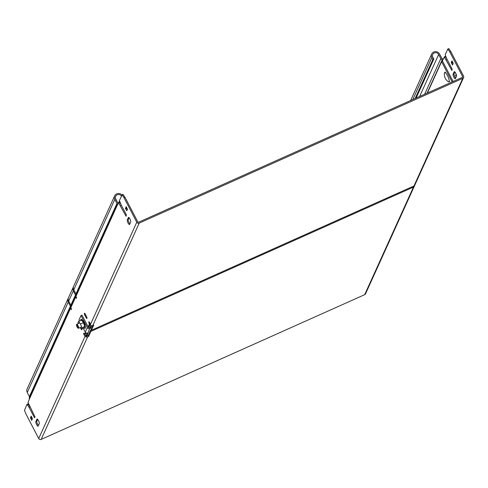 <?xml version="1.0" encoding="UTF-8"?>
<svg xmlns="http://www.w3.org/2000/svg" width="488" height="488" viewBox="0 0 488 488"><rect width="100%" height="100%" fill="white"/><g stroke="black" fill="none" stroke-linecap="round" stroke-linejoin="round"><path stroke-width="0.73" d="M68.375 298.04A4.404 4.148 24.4 0 0 68.241 302.09L70.388 306.22A0.915 0.866 -155.6 0 1 70.394 307.001A1.836 1.726 24.4 0 0 70.412 308.562A1.653 0.427 -114.1 0 0 71.315 309.563A1.653 0.427 -114.1 0 0 71.382 309.483A1.653 0.427 -114.1 0 0 70.87 307.544A1.836 1.726 -155.6 0 1 70.858 305.988L75.433 295.893M88.114 326.862L89.42 323.989A1.653 0.427 65.9 0 1 89.334 323.831A1.653 0.427 65.9 0 1 88.889 321.818A1.653 0.427 65.9 0 1 89.792 322.818A1.653 0.427 65.9 0 1 90.311 324.758A1.836 1.726 24.4 0 0 92.751 325.618L139.232 223.101A1.836 1.726 -155.6 0 1 136.786 222.235L124.05 197.768L122.146 194.901L119.407 200.501L120.987 204.527L119.401 202.233L118.45 202.666M73.487 286.779A4.404 4.148 24.4 0 0 73.346 290.824L75.494 294.953A0.915 0.866 -155.6 0 1 75.506 295.734A1.836 1.726 24.4 0 0 75.518 297.296A1.653 0.427 -114.1 0 0 76.421 298.296A1.653 0.427 -114.1 0 0 76.494 298.217A1.653 0.427 -114.1 0 0 75.975 296.283A1.836 1.726 -155.6 0 1 75.963 294.721L116.882 204.472M31.61 416.874L31.513 417.765L32.257 419.198M127.264 209.651L126.52 208.224L126.618 207.333M129.881 223.821A2.568 0.665 65.9 0 1 128.594 221.558A2.568 0.665 65.9 0 1 128.252 219.557L129.094 217.703M37.661 419.363L36.82 421.217A2.568 0.665 -114.1 0 0 37.167 423.212A2.568 0.665 -114.1 0 0 38.448 425.475M27.023 404.326L27.968 403.893L29.555 406.187M416.118 98.051L433.814 59.03L432.819 57.12A3.3 3.111 -155.6 0 1 435.619 52.673A3.3 3.111 -155.6 0 1 438.645 54.516L440.792 58.645A2.019 1.897 24.4 0 0 442.232 59.731A0.732 0.689 -155.6 0 1 442.756 60.122L444.361 57.035L451.87 70.467L452.169 69.131L446.77 58.773L445.19 54.748L447.795 49.032L449.838 52.015L462.575 76.488A0.732 0.689 -155.6 0 1 462.258 77.409L138.738 222.15A0.732 0.689 -155.6 0 1 137.756 221.802L125.019 197.329L122.976 194.346L122.031 194.785M85.546 332.523L84.766 334.243L85.736 333.81L86.126 332.95M88.596 327.503L90.231 323.898M84.961 334.158A1.653 0.427 -114.1 0 0 85.998 335.665M30.433 417.771L31.738 420.327L32.354 418.301L31.159 416.173L30.433 417.771L31.403 417.331M127.472 209.193L126.746 210.786L125.55 208.657L126.166 206.631L127.472 209.193M86.486 316.462L85.327 314.235A1.653 0.427 -114.1 0 0 84.424 313.235A1.653 0.427 -114.1 0 0 84.863 315.254L86.022 317.475A1.653 0.427 -114.1 0 0 86.931 318.475A1.653 0.427 -114.1 0 0 86.486 316.462M80.77 328.467L80.916 328.741A1.653 0.427 -114.1 0 0 81.819 329.742A1.653 0.427 -114.1 0 0 81.825 328.857M127.283 219.996L128.405 217.514A2.568 0.665 65.9 0 1 128.515 217.398A2.568 0.665 65.9 0 1 130.046 219.21A2.568 0.665 65.9 0 1 130.723 221.967L129.594 224.443A2.568 0.665 65.9 0 1 129.491 224.565A2.568 0.665 65.9 0 1 127.954 222.754A2.568 0.665 65.9 0 1 127.283 219.996L128.252 219.557M35.85 421.65A2.568 0.665 -114.1 0 0 36.527 424.407A2.568 0.665 -114.1 0 0 38.058 426.219A2.568 0.665 -114.1 0 0 38.168 426.097L39.29 423.621A2.568 0.665 -114.1 0 0 38.619 420.863A2.568 0.665 -114.1 0 0 37.082 419.052A2.568 0.665 -114.1 0 0 36.978 419.174L35.85 421.65L36.82 421.217M414.452 185.635A1.836 1.726 -155.6 0 1 414.312 186.245L365.53 293.831A1.836 1.726 -155.6 0 1 364.689 294.667L41.163 439.401A1.836 1.726 -155.6 0 1 38.717 438.541L25.98 414.068L24.461 410.353L26.999 404.326L29.042 407.309L34.441 417.667L35.063 416.972L28.036 402.472L29.42 398.964A1.836 1.726 -155.6 0 1 29.408 397.409L70.321 307.159M84.766 334.243A1.653 0.427 -114.1 0 0 83.783 333.084A1.653 0.427 -114.1 0 0 84.064 334.768A1.653 0.427 -114.1 0 0 85.132 336.098A1.653 0.427 -114.1 0 0 85.199 336.019L86.169 335.585A0.732 0.689 -155.6 0 0 86.864 335.994M120.987 204.527L126.38 214.885L126.069 216.233L118.572 202.788L116.968 205.875A1.836 1.726 -155.6 0 1 116.955 204.313A0.915 0.866 24.4 0 0 116.943 203.533L114.796 199.403A4.404 4.148 -155.6 0 1 121.902 194.986M29.451 397.293A0.915 0.866 24.4 0 0 29.396 396.628L27.249 392.492A4.404 4.148 -155.6 0 1 27.121 388.942L68.113 298.534M120.249 203.417L120.396 203.087M118.059 203.459A2.019 1.897 24.4 0 0 117.919 203.099L115.766 198.97A3.3 3.111 -155.6 0 1 121.414 196.066M76.012 294.612A0.915 0.866 24.4 0 0 75.957 293.941L73.804 289.811A4.404 4.148 -155.6 0 1 73.676 286.255L114.668 195.847M125.019 197.329L124.05 197.768M451.937 60.896L451.223 62.476L452.529 65.032L453.26 63.44L451.98 60.878M454.194 71.76L453.071 74.243A2.568 0.665 -114.1 0 0 453.742 77A2.568 0.665 -114.1 0 0 455.274 78.812A2.568 0.665 -114.1 0 0 455.383 78.69L456.512 76.213A2.568 0.665 -114.1 0 0 455.835 73.456A2.568 0.665 -114.1 0 0 454.304 71.644A2.568 0.665 -114.1 0 0 454.194 71.76L454.462 71.638M452.4 61.58L452.309 62.47L453.053 63.904M454.883 71.956L454.041 73.81A2.568 0.665 -114.1 0 0 454.383 75.805A2.568 0.665 -114.1 0 0 455.67 78.068M444.239 56.913L445.19 56.48L446.776 58.773M448.765 48.599L447.795 49.032L448.905 48.715L450.808 51.582L463.545 76.049A1.836 1.726 -155.6 0 1 462.758 78.361L139.232 223.101M433.814 59.03L432.838 59.463L431.85 57.553A4.404 4.148 -155.6 0 1 435.577 51.63A4.404 4.148 -155.6 0 1 439.615 54.083L441.762 58.212A0.915 0.866 24.4 0 0 442.415 58.706A1.836 1.726 -155.6 0 1 443.226 59.085M415.148 98.491L432.838 59.463M449.838 52.015L450.808 51.582M70.9 305.872A0.915 0.866 24.4 0 0 70.845 305.207L68.698 301.072A4.404 4.148 -155.6 0 1 68.57 297.521L73.218 287.267M92.567 325.691L90.927 329.302L91.427 330.254L93.72 325.185L92.751 325.618M91.305 330.028L90.42 330.431L88.121 335.5L87.151 335.933M91.427 330.254L413.976 185.952L462.758 78.361M88.121 335.5L88.615 336.452L90.914 331.382L413.464 187.075A1.836 1.726 -155.6 0 0 414.312 186.245M88.615 336.452L87.645 336.885A1.836 1.726 -155.6 0 1 85.199 336.019L38.717 438.541M90.42 330.431L90.914 331.382M89.42 323.989L90.152 323.66M463.6 77.531L414.818 185.117A1.836 1.726 -155.6 0 1 413.976 185.952M446.264 59.902L447.148 59.499M121.366 205.253L120.475 205.649M29.933 406.907L29.042 407.309M90.768 325.325L89.902 327.241L90.402 328.192L89.755 328.479L86.413 336.982M87.236 333.127L86.108 335.616M89.902 327.241L89.255 327.527A0.732 0.689 24.4 0 1 88.279 327.18L81.99 315.108L81.02 315.541L78.977 320.043L79.489 321.031M91.524 325.716L90.402 328.192M452.144 81.935L441.591 61.659L442.561 61.226L453.12 81.502M441.591 61.659L427.378 93.019M87.712 332.987A1.836 1.726 -155.6 0 1 85.266 332.121L83.234 328.223M81.02 315.541L87.309 327.619A1.836 1.726 24.4 0 0 89.755 328.479M76.506 324.88A1.8 0.464 -114.1 0 0 76.5 324.904A1.8 0.464 -114.1 0 0 76.897 326.625A1.8 0.464 -114.1 0 0 77.915 328.07A1.8 0.464 -114.1 0 0 78.129 327.991A1.8 0.464 -114.1 0 0 77.568 325.886A1.8 0.464 -114.1 0 0 76.506 324.88M76.659 324.441A2.202 0.567 65.9 0 1 76.671 324.404A2.202 0.567 65.9 0 1 76.683 324.368A2.202 0.567 65.9 0 1 76.775 324.27A2.202 0.567 65.9 0 1 78.092 325.819A2.202 0.567 65.9 0 1 78.666 328.186A2.202 0.567 65.9 0 1 78.574 328.284A2.202 0.567 65.9 0 1 78.403 328.278L77.915 328.07M455.847 75.5A2.202 0.567 -114.1 0 0 455.987 75.494A2.202 0.567 -114.1 0 0 456.079 75.39A2.202 0.567 -114.1 0 0 456.091 75.359A2.202 0.567 -114.1 0 0 454.871 71.968M444.47 72.749A5.136 1.33 65.9 0 1 444.69 72.511A5.136 1.33 65.9 0 1 447.758 76.134A5.136 1.33 65.9 0 1 449.106 81.648A5.136 1.33 65.9 0 1 448.887 81.886A5.136 1.33 65.9 0 1 448.222 81.709A9.248 9.248 0 0 1 444.379 73.121A5.136 1.33 65.9 0 1 444.47 72.749M456.286 74.554A1.8 0.464 65.9 0 1 456.262 74.859A1.8 0.464 65.9 0 1 456.256 74.884M84.802 326.49L81.856 327.808L81.27 329.107L84.211 327.79L84.802 326.49L83.442 322.66L81.496 320.134L78.55 321.452L77.958 322.751L78.263 323.605M83.442 322.66L80.496 323.977L78.55 321.452M81.856 327.808L80.496 323.977M81.27 329.107L80.105 327.6M71.169 308.221L70.412 308.562L29.42 398.964M76.281 296.954L75.518 297.296L70.87 307.544M90.311 324.758L136.786 222.235M75.975 296.283L116.968 205.875M29.396 396.628L70.388 306.22M27.249 392.492L68.241 302.09M118.804 202.502L119.517 200.934M75.957 293.941L116.943 203.533M73.804 289.811L114.796 199.403M442.177 61.403L442.756 60.122M462.13 77.47L462.575 76.488M427.079 93.147L442.232 59.731M424.658 94.233L440.792 58.645M419.613 96.49L438.645 54.516M412.817 99.528L431.85 57.553M70.845 305.207L75.494 294.953M68.698 301.072L73.346 290.824M41.163 439.401L87.645 336.885M364.689 294.667L413.464 187.075M86.785 317.133L86.022 317.475M85.668 314.894L84.863 315.254M126.929 210.389L126.544 210.566M126.52 208.224L125.55 208.657M126.404 207.79L125.434 208.23M451.223 62.476L452.193 62.043M451.339 62.903L452.309 62.47M452.327 64.812L452.718 64.636M453.071 74.243L454.041 73.81M444.361 57.035L445.33 56.602M451.656 70.26L452.04 70.089M447.935 49.148L448.905 48.715M123.116 194.468L122.146 194.901M126.258 215.836L125.867 216.013M119.542 202.355L118.572 202.788M31.513 417.765L30.543 418.198M31.927 419.93L31.537 420.107M34.825 417.496L34.441 417.667M28.109 404.009L27.139 404.442M87.309 327.619L85.266 332.121M84.064 327.857A4.935 1.281 -114.1 0 0 85.284 326.423A4.935 1.281 -114.1 0 0 82.563 320.409A4.935 1.281 -114.1 0 0 80.758 320.464M29.365 397.488L70.357 307.08M75.927 294.801L116.913 204.393M410.634 100.51L431.721 54.003M70.815 306.067L75.463 295.813M445.19 56.48L444.214 56.913M122.006 194.785L122.976 194.346M118.431 202.666L119.401 202.233M26.999 404.326L27.968 403.893M76.5 324.904L76.671 324.404M78.574 328.284L81.557 326.954M76.775 324.27L79.709 322.952M455.987 75.494L454.523 76.152M448.887 81.886L449.777 81.49M444.69 72.511L445.581 72.108M456.262 74.859L456.091 75.359"/></g></svg>
